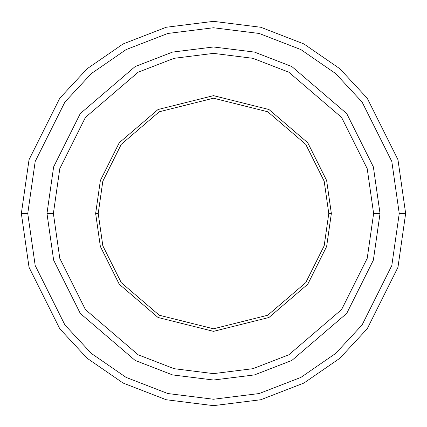 <?xml version="1.0" encoding="UTF-8"?>
<svg xmlns="http://www.w3.org/2000/svg" width="427" height="427" viewBox="0 0 427 427"><rect width="100%" height="100%" fill="white"/><g stroke="black" fill="none" stroke-linecap="round" stroke-linejoin="round"><path stroke-width="0.64" d="M98.21 213.5L102.822 181.219L121.268 144.326L159.244 111.773L213.5 98.21L267.756 111.773L305.732 144.326L324.178 181.219L328.79 213.5L331.352 213.5L326.639 180.504L307.782 142.789L268.962 109.515L213.5 95.648L158.038 109.515L119.218 142.789L100.361 180.504L95.648 213.5L98.21 213.5L102.822 245.781L121.268 282.674L159.244 315.227L213.5 328.79L267.756 315.227L305.732 282.674L324.178 245.781L328.79 213.5L324.173 181.219L305.727 144.331L267.75 111.778L213.5 98.215L159.25 111.778L121.273 144.331L102.827 181.219L98.215 213.5L102.827 181.219L121.273 144.331L159.25 111.778L213.5 98.215L267.75 111.778L305.727 144.331L324.173 181.219L328.785 213.5L324.178 181.219L305.732 144.326L267.756 111.773L213.5 98.21L159.244 111.773L121.268 144.326L102.822 181.219L98.21 213.5L102.827 245.781L121.273 282.669L159.25 315.222L213.5 328.785L267.75 315.222L305.727 282.669L324.173 245.781L328.785 213.5L324.173 245.781L305.727 282.669L267.75 315.222L213.5 328.785L159.25 315.222L121.273 282.669L102.827 245.781L98.215 213.5L95.648 213.5L100.361 180.504L119.218 142.789L158.038 109.515L213.5 95.648L268.962 109.515L307.782 142.789L326.639 180.504L331.352 213.5L326.639 246.496L307.782 284.211L268.962 317.485L213.5 331.352L158.038 317.485L119.218 284.211L100.361 246.496L95.648 213.5L100.361 246.496L119.218 284.211L158.038 317.485L213.5 331.352L268.962 317.485L307.782 284.211L326.639 246.496L331.352 213.5L328.79 213.5L324.178 245.781L305.732 282.674L267.756 315.227L213.5 328.79L159.244 315.227L121.268 282.674L102.822 245.781L98.21 213.5M399.245 213.5L391.815 265.509L362.096 324.947L335.633 353.444L300.907 377.393L259.221 393.529L213.5 399.245L167.779 393.529L126.093 377.393L91.367 353.444L64.904 324.947L35.185 265.509L27.755 213.5L21.35 213.5L29.036 267.302L59.78 328.79L87.156 358.269L123.077 383.046L166.199 399.736L213.5 405.65L260.801 399.736L303.923 383.046L339.844 358.269L367.22 328.79L397.964 267.302L405.65 213.5L399.245 213.5L391.815 161.491L362.096 102.053L335.633 73.556L300.907 49.607L259.221 33.471L213.5 27.755L167.779 33.471L126.093 49.607L91.367 73.556L64.904 102.053L35.185 161.491L27.755 213.5L35.185 265.509L64.904 324.947L91.367 353.444L126.093 377.393L167.779 393.529L213.5 399.245L259.221 393.529L300.907 377.393L335.633 353.444L362.096 324.947L391.815 265.509L399.245 213.5L405.65 213.5L397.964 267.302L367.22 328.79L339.844 358.269L303.923 383.046L260.801 399.736L213.5 405.65L166.199 399.736L123.077 383.046L87.156 358.269L59.78 328.79L29.036 267.302L21.35 213.5L29.036 159.698L59.78 98.21L87.156 68.731L123.077 43.954L166.199 27.264L213.5 21.35L260.801 27.264L303.923 43.954L339.844 68.731L367.22 98.21L397.964 159.698L405.65 213.5L397.964 159.698L367.22 98.21L339.844 68.731L303.923 43.954L260.801 27.264L213.5 21.35L166.199 27.264L123.077 43.954L87.156 68.731L59.78 98.21L29.036 159.698L21.35 213.5L27.755 213.5L35.185 161.491L64.904 102.053L91.367 73.556L126.093 49.607L167.779 33.471L213.5 27.755L259.221 33.471L300.907 49.607L335.633 73.556L362.096 102.053L391.815 161.491L399.245 213.5M373.62 213.5L367.215 258.335L341.595 309.57L288.849 354.784L252.912 368.693L213.5 373.62L174.088 368.693L138.151 354.784L85.405 309.57L59.785 258.335L53.38 213.5L46.975 213.5L53.637 260.128L80.281 313.413L135.135 360.431L172.508 374.901L213.5 380.025L254.492 374.901L291.865 360.431L346.719 313.413L373.363 260.128L380.025 213.5L373.62 213.5L367.215 168.665L341.595 117.43L288.849 72.216L252.912 58.307L213.5 53.38L174.088 58.307L138.151 72.216L85.405 117.43L59.785 168.665L53.38 213.5L59.785 258.335L85.405 309.57L138.151 354.784L174.088 368.693L213.5 373.62L252.912 368.693L288.849 354.784L341.595 309.57L367.215 258.335L373.62 213.5L380.025 213.5L373.363 260.128L346.719 313.413L291.865 360.431L254.492 374.901L213.5 380.025L172.508 374.901L135.135 360.431L80.281 313.413L53.637 260.128L46.975 213.5L53.631 166.872L80.276 113.582L135.135 66.564L172.508 52.094L213.5 46.97L254.492 52.094L291.865 66.564L346.724 113.582L373.369 166.872L380.03 213.5L373.369 260.128L346.724 313.418L291.865 360.436L254.492 374.906L213.5 380.03L172.508 374.906L135.135 360.436L80.276 313.418L53.631 260.128L46.97 213.5L53.631 260.128L80.276 313.418L135.135 360.436L172.508 374.906L213.5 380.03L254.492 374.906L291.865 360.436L346.724 313.418L373.369 260.128L380.03 213.5L373.369 166.872L346.724 113.582L291.865 66.564L254.492 52.094L213.5 46.97L172.508 52.094L135.135 66.564L80.276 113.582L53.631 166.872L46.97 213.5L53.637 166.872L80.281 113.587L135.135 66.569L172.508 52.099L213.5 46.975L254.492 52.099L291.865 66.569L346.719 113.587L373.363 166.872L380.025 213.5L373.363 166.872L346.719 113.587L291.865 66.569L254.492 52.099L213.5 46.975L172.508 52.099L135.135 66.569L80.281 113.587L53.637 166.872L46.975 213.5L53.38 213.5L59.785 168.665L85.405 117.43L138.151 72.216L174.088 58.307L213.5 53.38L252.912 58.307L288.849 72.216L341.595 117.43L367.215 168.665L373.62 213.5"/></g></svg>
